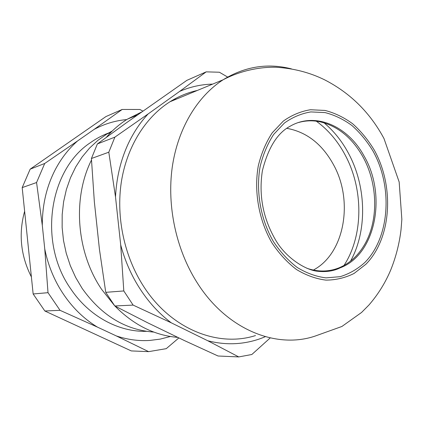<?xml version="1.0" encoding="UTF-8"?>
<svg xmlns="http://www.w3.org/2000/svg" width="423" height="423" viewBox="0 0 423 423"><rect width="100%" height="100%" fill="white"/><g stroke="black" fill="none" stroke-linecap="round" stroke-linejoin="round"><path stroke-width="0.63" d="M350.551 261.113C367.053 231.328 366.477 188.589 349.789 155.817C343.116 142.604 334.535 131.606 324.034 122.813M313.892 269.763C344.248 253.335 353.443 202.215 334.323 166.207C322.939 144.692 307.156 132.082 286.979 128.365M316.314 121.179C328.682 130.178 338.659 142.144 346.236 157.092C363.674 191.159 363.087 236.208 343.984 265.485M265.332 336.676C257.258 340.14 248.798 342.344 239.947 343.291C229.351 344.391 218.617 343.539 207.741 340.737L238.757 356.922L218.062 356.007L184.37 340.557L147.717 322.818L114.807 305.972L133.118 305.099L171.283 322.828C157.536 312.486 145.882 299.161 136.333 282.865C129.533 271.111 124.325 258.469 120.703 244.938L123.807 290.95L105.75 292.335L114.807 305.972M105.75 292.335L99.431 249.306L94.35 201.824L91.416 158.509L108.801 152.206L115.511 196.944C116.473 177.76 120.677 160.121 128.106 144.026C133.483 132.526 140.172 122.485 148.172 113.914L114.876 137.142L97.375 143.942L91.416 158.509M97.375 143.942L125.89 123.162L186.892 80.338L206.197 71.857L179.669 91.384C190.345 86.789 201.327 84.367 212.626 84.119M176.523 99.067L173.187 99.828M238.757 356.922L251.838 354.5L270.234 337.908M207.741 340.737L171.283 322.828M120.703 244.938L115.511 196.944M148.172 113.914L179.669 91.384M227.632 77.055L219.389 72.233L206.197 71.857M114.58 305.67L101.61 289.337C76.336 252.208 72.333 198.165 91.495 160.021M106.226 137.443C112.544 130.115 119.582 124.024 127.339 119.175L141.626 111.989M177.845 337.401C154.649 335.471 133.673 325.012 114.929 306.041M255.497 335.561C218.014 347.606 171.045 329.205 143.72 286.556C124.473 256.893 116.013 217.734 121.274 182.424C126.683 147.135 145.263 117.441 169.909 101.8C178.591 96.349 187.727 92.568 197.314 90.459M133.118 305.099L123.807 290.95M108.801 152.206L114.876 137.142M298.553 122.517C305.66 120.518 312.877 120.291 320.211 121.84C337.739 126.128 351.862 137.597 362.574 156.24C378.231 183.725 378.86 221.943 363.553 246.292C357.165 256.571 348.906 263.788 338.775 267.944C328.608 271.92 317.98 272.031 306.881 268.272M142.874 111.106L139.897 109.472L122.184 109.457L105.93 116.574L30.155 169.168L22.192 187.606L33.147 293.964L44.849 310.995L131.289 350.921L148.626 351.645L166.25 348.663L178.887 337.908M31.397 276.954C20.664 255.704 18.411 233.803 24.629 211.251M60.05 310.334L97.427 327.111C81.607 317.456 68.669 303.888 58.607 286.403C52.061 274.776 47.445 262.286 44.753 248.936L48.011 292.684L60.05 310.334L44.849 310.995M170.369 336.497L160.201 339.114L149.71 340.446C138.575 341.144 127.445 339.637 116.32 335.931L148.626 351.645M116.32 335.931L97.427 327.111M33.147 293.964L48.011 292.684M36.568 182.535L42.311 225.406C42.242 204.922 46.63 186.21 55.476 169.263C61.388 158.149 68.764 148.7 77.605 140.917L44.711 163.479L36.568 182.535L22.192 187.606M44.753 248.936L42.311 225.406M30.155 169.168L44.711 163.479M122.184 109.457L94.123 129.396C104.502 123.86 115.357 120.587 126.699 119.577M77.605 140.917L94.123 129.396M112.354 130.934L106.903 133.985L97.882 140.367L89.591 148.039L82.178 156.912L75.759 166.874L70.467 177.787L66.385 189.493L63.603 201.819L62.181 214.567L62.144 227.537L63.508 240.513L66.247 253.298L70.318 265.67L75.654 277.435L82.157 288.407C101.425 315.436 125.314 329.998 153.824 332.081M196.832 282.199C226.189 329.263 275.949 349.335 315.003 336.121L341.911 326.466L361.543 312.481L368.951 305.004C378.183 294.334 385.475 282.569 390.831 269.721C395.986 256.856 399.386 243.526 401.025 229.737L401.85 219.384L399.169 182.006L383.973 138.517C369.993 112.507 350.159 92.917 324.473 79.751C309.673 72.497 293.567 68.33 276.156 67.252C259.489 66.818 239.899 70.905 223.095 79.788C197.218 96.455 177.702 128.74 172.209 167.487C166.863 206.25 176.169 249.485 196.832 282.199M291.399 68.864C267.606 62.842 244.838 66.48 223.095 79.788L169.909 101.8M374.218 149.991C394.68 186.665 391.497 238.318 365.9 264.243L354.088 273.438C345.279 277.837 335.904 280.068 325.969 280.126C315.918 278.857 306.088 275.32 296.481 269.514C287.249 262.466 279.069 253.583 271.947 242.86C258.855 220.214 253.758 191.402 258.294 165.848C261.314 153.449 265.956 142.44 272.222 132.822L283.32 121.078C291.764 115.093 300.816 111.312 310.477 109.737L325.06 110.445C334.757 112.946 343.962 117.393 352.666 123.78C360.904 131.141 368.084 139.876 374.218 149.991M273.401 241.544C280.322 251.976 288.275 260.631 297.258 267.505C306.601 273.168 316.171 276.626 325.959 277.874L340.182 276.674C349.271 273.855 357.504 269.118 364.875 262.471C389.858 237.245 392.988 186.844 373.012 151.085C367.032 141.224 360.021 132.711 351.984 125.546C343.497 119.328 334.524 115.008 325.07 112.587L310.863 111.921C301.456 113.475 292.647 117.171 284.43 123.008L273.644 134.461C267.558 143.831 263.048 154.548 260.119 166.614C255.714 191.487 260.674 219.505 273.401 241.544M340.208 267.822C333.805 271.037 326.286 272.185 317.647 271.265C305.993 270.281 285.599 257.972 275.214 239.36C262.932 217.877 258.654 195.024 262.376 170.807C268.166 147.722 277.477 132.833 290.305 126.139C315.362 111.609 347.907 126.107 364.007 155.907C387.151 195.156 375.74 254.741 340.208 267.822L338.775 267.944M111.186 132.082C103.947 134.503 97.1 137.977 90.638 142.519C49.089 169.544 37.906 242.675 70.821 288.983C89.089 316.33 118.62 332.097 146.506 331.336M137.359 115.024L127.339 119.175M106.903 133.985L110.884 132.388"/></g></svg>
